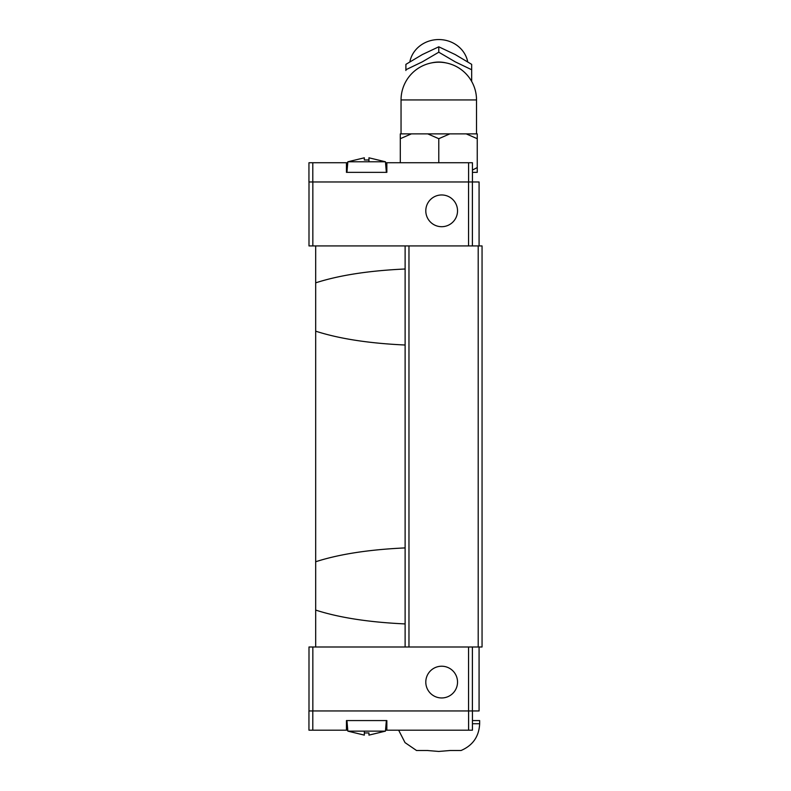<?xml version="1.0" encoding="UTF-8"?>
<svg xmlns="http://www.w3.org/2000/svg" width="791" height="791" viewBox="0 0 791 791"><rect width="100%" height="100%" fill="white"/><g stroke="black" fill="none" stroke-linecap="round" stroke-linejoin="round"><path stroke-width="1.19" d="M405.121 623.921C368.932 622.26 339.121 617.652 315.678 610.079L315.678 646.989L482.055 646.989L482.055 245.932L308.994 245.932L308.994 181.979M405.121 345.014C368.932 343.353 339.121 338.736 315.678 331.172L315.678 610.079M315.678 245.932L315.678 331.172M457.534 210.831A15.869 15.869 0 0 1 441.665 226.701A15.869 15.869 0 0 1 425.795 210.831A15.869 15.869 0 0 1 441.665 194.962A15.869 15.869 0 0 1 457.534 210.831M385.524 162.738L386.848 162.738L386.848 172.359L346.448 172.359L346.448 162.738L308.945 162.738L308.945 181.979L312.791 181.979L312.791 162.738M368.952 161.779L368.952 157.804L385.435 161.779L347.852 161.779L346.933 172.359M368.952 157.804L368.952 159.98L364.335 159.98L364.335 157.804L364.335 159.98M409.827 61.817L410.351 59.73A29.425 27.181 0 0 1 438.778 39.55A29.425 27.181 0 0 1 467.214 59.73L467.728 61.817M471.663 69.746L471.663 64.348L455.22 54.569L438.778 46.807L422.335 54.569L405.902 64.348L405.892 69.746L422.335 61.836L438.778 52.206L455.22 61.836L471.663 69.746L471.663 81.424L471.663 70.518M405.892 70.518L405.892 69.746M438.797 138.702L427.763 133.887L449.792 133.887L438.758 138.702M425.795 682.089A15.869 15.869 0 0 1 441.665 666.22A15.869 15.869 0 0 1 457.534 682.089A15.869 15.869 0 0 1 441.665 697.959A15.869 15.869 0 0 1 425.795 682.089M438.778 751.45L449.881 750.53L438.778 751.45L427.674 750.53L438.778 751.45M449.812 750.501L461.064 750.501M386.848 730.182L472.445 730.182L472.445 710.951L308.945 710.951L308.945 730.182L346.448 730.182L346.448 720.561L386.848 720.561L386.848 730.182L385.524 730.182M364.335 731.141L364.335 735.116L347.852 731.141L385.435 731.141L386.364 720.561M364.335 735.116L364.335 732.941L368.952 732.941L368.952 735.116L385.435 731.141M347.773 730.182L346.448 730.182M346.448 162.738L347.773 162.738M479.079 245.932L479.079 181.979L472.445 181.979L472.445 162.738L386.848 162.738M368.952 735.116L368.952 732.941M468.598 710.951L468.598 730.182M312.791 710.951L312.791 730.182M472.445 720.561L479.653 720.561L479.653 723.735L472.445 723.735M416.501 750.501L427.743 750.501M308.994 710.951L308.994 646.989L315.678 646.989M472.445 710.951L479.079 710.951L479.079 646.989M468.549 646.989L468.549 710.951M312.84 646.989L312.84 710.951M472.395 646.989L472.395 710.951M472.445 181.979L312.791 181.979M472.445 170.065L477.25 167.563L477.25 172.359L472.445 172.359M438.778 162.738L438.778 138.682M427.763 133.887L411.32 133.887L400.286 138.702L400.305 133.887L411.32 133.887M400.305 162.738L400.305 138.682M477.25 133.887L477.25 138.702L466.235 133.887L477.25 133.887M477.25 167.563L477.25 138.682M466.235 133.887L449.792 133.887M438.778 52.206L438.778 46.807M364.335 157.804L347.852 161.779M468.598 181.979L468.598 162.738M472.395 245.932L472.395 181.979M468.549 245.932L468.549 181.979M312.84 245.932L312.84 181.979M315.678 282.842C339.121 275.268 368.932 270.66 405.121 268.999M315.678 561.748C339.121 554.184 368.932 549.567 405.121 547.916M405.121 646.989L405.121 245.932M478.209 646.989L478.209 245.932M408.967 646.989L408.967 245.932M431.718 62.865A28.476 26.311 0 0 1 438.778 62.044A28.476 26.311 0 0 1 445.847 62.865M438.778 99.943L476.518 99.943A37.741 37.741 0 0 0 438.778 62.202A37.741 37.741 0 0 0 401.047 99.943L438.778 99.943M385.435 161.779L386.364 172.359M476.518 99.943L476.518 133.887M460.995 750.53C472.791 745.488 479.02 736.559 479.653 723.735M347.852 731.141L346.933 720.561M398.644 730.182L405.032 742.62L416.57 750.53M401.047 99.943L401.047 133.887"/></g></svg>
